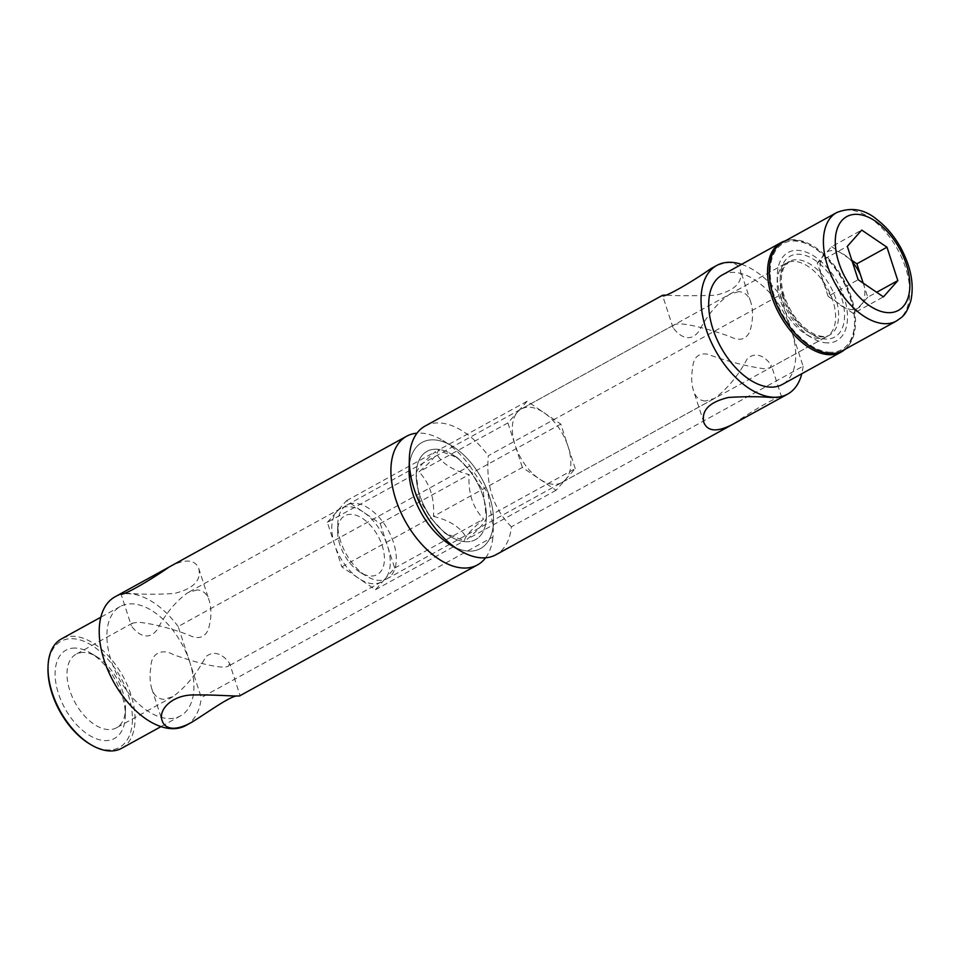 <?xml version="1.0" encoding="UTF-8"?>
<svg xmlns="http://www.w3.org/2000/svg" width="960" height="960" viewBox="0 0 960 960"><rect width="100%" height="100%" fill="white"/><g stroke="black" fill="none" stroke-linecap="round" stroke-linejoin="round"><path stroke-width="0.72" stroke-dasharray="4.8 3.6" d="M511.416 526.812C493.464 508.8 485.76 485.1 488.316 455.724L780 295.104L803.088 366.192L511.416 526.812A73.452 42.204 -118.8 0 1 495.96 554.736M425.1 426.06A73.452 42.204 -118.8 0 1 488.316 455.724M803.088 366.192A73.452 42.204 -118.8 0 1 801.804 373.728M741.564 264.36A73.452 42.204 -118.8 0 1 780 295.104M710.844 268.692C717.816 264.744 724.044 262.752 729.54 262.704C735.252 263.028 738.852 265.464 740.352 270.036C743.22 282.144 735.012 290.532 715.764 295.224C692.556 295.968 675.6 295.908 664.908 295.044M409.092 469.476A60.576 34.8 -118.8 0 1 431.64 439.848A60.576 34.8 -118.8 0 1 474.216 466.884A60.576 34.8 -118.8 0 1 493.44 523.296A60.576 34.8 -118.8 0 1 469.38 551.124A60.576 34.8 -118.8 0 1 450.708 545.052M738.936 291.624L729.624 294.288C717.468 302.928 707.256 315.216 699.012 331.152C686.964 347.184 673.836 328.836 672.996 327.576L674.124 324.852C680.436 320.94 710.82 329.712 729.84 336.492C739.224 341.376 745.86 339.792 749.748 331.716C753.084 320.844 753.444 311.028 750.84 302.28C748.836 295.704 744.864 292.152 738.936 291.624M722.1 275.076A62.436 35.868 -118.8 0 1 791.544 330.648A62.436 35.868 -118.8 0 1 782.328 384.456M785.268 240.888A62.436 35.868 -118.8 0 1 811.668 246.264A62.436 35.868 -118.8 0 1 854.568 324.156A62.436 35.868 -118.8 0 1 844.992 349.344M466.332 541.752A50.364 28.932 -118.8 0 1 416.988 484.32A50.364 28.932 -118.8 0 1 451.788 454.26A50.364 28.932 -118.8 0 1 486.396 517.104A50.364 28.932 -118.8 0 1 466.332 541.752M433.452 516.396C450.648 520.608 461.88 528.228 467.136 539.244C479.544 528.744 485.952 521.52 486.336 517.584L483.264 491.292L471.876 473.052L457.668 457.776L438.204 450.204C437.928 454.02 431.52 461.244 418.992 471.876C429.876 483.36 434.7 498.204 433.452 516.396L522.372 467.436L556.044 490.284L575.256 468.612L486.336 517.584M556.044 490.284L467.136 539.244M575.256 468.612L568.02 446.352A41.976 24.12 61.2 0 0 543.948 412.668A41.976 24.12 61.2 0 0 521.328 408.996A41.976 24.12 61.2 0 0 517.5 412.08L507.9 422.916L515.136 445.176A41.976 24.12 61.2 0 0 539.208 478.86A41.976 24.12 61.2 0 0 554.1 484.32A41.976 24.12 61.2 0 0 561.828 482.532A41.976 24.12 61.2 0 0 565.644 479.448A41.976 24.12 61.2 0 0 568.02 446.352L560.784 424.092L527.112 401.244L438.204 450.204M560.784 424.092L471.876 473.052M527.112 401.244L517.5 412.08A41.976 24.12 61.2 0 0 515.136 445.176L522.372 467.436M507.9 422.916L418.992 471.876M830.472 352.272A60.576 34.8 -118.8 0 1 771.132 283.2A60.576 34.8 -118.8 0 1 812.988 247.044A60.576 34.8 -118.8 0 1 854.604 322.632A60.576 34.8 -118.8 0 1 830.472 352.272M827.424 342.888A50.364 28.932 -118.8 0 1 811.908 337.848A50.364 28.932 -118.8 0 1 777.3 275.004A50.364 28.932 -118.8 0 1 807.888 252.84A50.364 28.932 -118.8 0 1 846.084 304.56A50.364 28.932 -118.8 0 1 827.424 342.888M705.312 401.052C699.372 400.524 695.412 396.972 693.408 390.396C691.44 383.868 691.176 376.464 692.616 368.184C693.324 357.732 698.124 353.028 707.004 354.06C727.224 361.332 746.22 366.216 763.992 368.736L770.124 367.824L771.24 365.1C770.04 363.492 759.78 348.612 747.408 358.452C738.48 375.396 727.548 388.704 714.612 398.388L705.312 401.052M818.904 338.496A41.976 24.12 -118.8 0 1 805.968 334.284A41.976 24.12 -118.8 0 1 777.132 281.916A41.976 24.12 -118.8 0 1 786.132 263.172A41.976 24.12 -118.8 0 1 827.496 288.3A41.976 24.12 -118.8 0 1 826.62 336.708A41.976 24.12 -118.8 0 1 818.904 338.496M733.392 423.972C754.356 409.368 782.136 393.516 781.728 397.356L773.388 397.656M860.424 274.68A32.112 18.444 -118.8 0 1 862.716 280.5A32.112 18.444 -118.8 0 1 864.204 286.308A32.112 18.444 -118.8 0 1 863.04 302.484A32.112 18.444 -118.8 0 1 858.024 308.148A32.112 18.444 -118.8 0 1 845.1 307.86A32.112 18.444 -118.8 0 1 836.304 301.896A32.112 18.444 -118.8 0 1 824.544 285.42A32.112 18.444 -118.8 0 1 820.764 273.792A32.112 18.444 -118.8 0 1 821.928 257.616A32.112 18.444 -118.8 0 1 826.944 251.964A32.112 18.444 -118.8 0 1 839.868 252.252A32.112 18.444 -118.8 0 1 848.664 258.216A32.112 18.444 -118.8 0 1 852.468 262.176M863.172 283.128L867.744 297.192L876.66 292.284M867.744 297.192L853.332 313.44L883.428 296.868M853.332 313.44L828.072 296.304L858.168 279.732M828.072 296.304L817.224 262.92L831.636 246.66L861.72 230.088M831.636 246.66L851.892 260.4M817.224 262.92L847.32 246.348M782.532 242.4A61.908 35.568 -118.8 0 1 843.552 279.468A61.908 35.568 -118.8 0 1 842.256 350.856M340.608 541.284A41.976 24.12 -118.8 0 1 337.8 523.86A41.976 24.12 -118.8 0 1 346.8 505.116A41.976 24.12 -118.8 0 1 388.176 530.244A41.976 24.12 -118.8 0 1 387.3 578.64A41.976 24.12 -118.8 0 1 366.636 576.228A41.976 24.12 -118.8 0 1 340.608 541.284M339.876 544.716A33.576 19.296 -118.8 0 1 337.632 530.784A33.576 19.296 -118.8 0 1 361.584 517.848A33.576 19.296 -118.8 0 1 384.432 559.344A33.576 19.296 -118.8 0 1 360.708 572.676A33.576 19.296 -118.8 0 1 339.876 544.716M469.86 465.9L488.052 493.548L493.32 529.296L492.96 536.988L201.276 697.608L178.176 626.52L469.86 465.9A73.452 42.204 61.2 0 0 442.788 440.448A73.452 42.204 61.2 0 0 416.988 433.176M485.616 557.784A73.452 42.204 61.2 0 0 492.96 536.988M178.176 626.52A73.452 42.204 61.2 0 0 114.96 596.856M185.82 725.532A73.452 42.204 61.2 0 0 201.276 697.608M237.684 695.916L240.084 695.64L229.608 663.384C228.408 661.776 218.088 646.908 205.776 656.724C196.824 673.692 185.892 687.012 172.98 696.672L163.668 699.336C157.752 698.82 153.792 695.268 151.776 688.68C149.808 682.164 149.532 674.796 150.96 666.576C150.996 653.376 162.264 648.108 173.436 654.684C192.276 661.416 222.312 669.972 228.48 666.096L229.608 663.384M455.052 547.392A60.576 34.8 61.2 0 0 493.26 525.516A60.576 34.8 61.2 0 0 493.512 521.484A60.576 34.8 61.2 0 0 451.896 445.908A60.576 34.8 61.2 0 0 433.224 439.836A60.576 34.8 61.2 0 0 409.44 464.568M189.732 662.064A62.436 35.868 61.2 0 0 131.76 603.84A62.436 35.868 61.2 0 0 120.276 606.504A62.436 35.868 61.2 0 0 118.968 678.492A62.436 35.868 61.2 0 0 180.516 715.884A62.436 35.868 61.2 0 0 189.732 662.064M121.656 748.284A62.436 35.868 61.2 0 0 127.38 685.284A62.436 35.868 61.2 0 0 72.912 636.252A62.436 35.868 61.2 0 0 61.428 638.916M436.272 449.208A50.364 28.932 61.2 0 0 416.208 473.856A50.364 28.932 61.2 0 0 450.816 536.7A50.364 28.932 61.2 0 0 485.616 506.64A50.364 28.932 61.2 0 0 436.272 449.208M327.36 522.336L346.56 500.676L363.396 512.1A41.976 24.12 -118.8 0 1 387.468 545.784L394.704 568.044L385.104 578.88A41.976 24.12 -118.8 0 1 381.276 581.952A41.976 24.12 -118.8 0 1 358.656 578.292L341.82 566.868L327.36 522.336L416.268 473.376C416.544 469.56 422.94 462.336 435.468 451.704C440.532 462.6 451.752 470.22 469.152 474.564C467.904 492.756 472.728 507.588 483.612 519.084C471.204 529.584 464.796 536.808 464.4 540.756L444.948 533.184L430.728 517.896L419.352 499.668L416.208 473.856M416.268 473.376L416.136 476.556M380.244 523.524L387.468 545.784A41.976 24.12 -118.8 0 1 385.104 578.88L375.492 589.716L358.656 578.292A41.976 24.12 -118.8 0 1 334.584 544.596A41.976 24.12 -118.8 0 1 336.96 511.5A41.976 24.12 -118.8 0 1 340.788 508.428A41.976 24.12 -118.8 0 1 348.504 506.64A41.976 24.12 -118.8 0 1 363.396 512.1L380.244 523.524L469.152 474.564M346.56 500.676L435.468 451.704M375.492 589.716L464.4 540.756M394.704 568.044L483.612 519.084M341.82 566.868L430.728 517.896M89.616 743.904A60.576 34.8 61.2 0 0 131.472 707.748A60.576 34.8 61.2 0 0 72.132 638.688A60.576 34.8 61.2 0 0 48 668.328M75.18 648.06A50.364 28.932 61.2 0 0 56.52 686.4A50.364 28.932 61.2 0 0 94.716 738.12A50.364 28.932 61.2 0 0 125.304 715.956A50.364 28.932 61.2 0 0 90.708 653.112A50.364 28.932 61.2 0 0 75.18 648.06M197.292 589.908L187.992 592.572C175.836 601.2 165.612 613.512 157.332 629.508C145.296 645.42 132.204 627.12 131.352 625.86L132.48 623.136L138.624 622.224C153.48 623.868 169.98 628.044 188.1 634.74C197.532 639.672 204.204 638.088 208.128 629.988C211.452 619.116 211.8 609.3 209.196 600.564C207.192 593.976 203.22 590.424 197.292 589.908M83.7 652.464A41.976 24.12 61.2 0 0 75.984 654.252A41.976 24.12 61.2 0 0 75.108 702.648A41.976 24.12 61.2 0 0 116.472 727.788A41.976 24.12 61.2 0 0 125.484 709.032A41.976 24.12 61.2 0 0 96.636 656.664A41.976 24.12 61.2 0 0 83.7 652.464M169.212 566.976C184.812 558.696 194.652 559.14 198.72 568.32C201.576 580.428 193.368 588.828 174.096 593.508C156.576 594.552 141.624 594.48 129.228 593.304L120.888 593.604L131.364 625.848M836.688 212.568A61.908 35.568 -118.8 0 1 897.72 249.636A61.908 35.568 -118.8 0 1 896.424 321.024M783.312 295.98A46.164 26.532 -118.8 0 1 815.004 260.22A46.164 26.532 -118.8 0 1 838.872 333.684A46.164 26.532 -118.8 0 1 783.312 295.98M782.94 297.696A41.976 24.12 -118.8 0 1 789.132 261.516A41.976 24.12 -118.8 0 1 830.508 286.644A41.976 24.12 -118.8 0 1 829.632 335.052A41.976 24.12 -118.8 0 1 782.94 297.696M750.828 302.28L740.352 270.036M672.996 327.576L662.52 295.32M457.668 457.776L451.788 454.26M486.468 514.404L486.396 517.104M812.988 247.044L811.668 246.264M854.604 322.632L854.568 324.156M561.828 482.532L714.612 398.388M770.124 367.824L826.62 336.708M521.328 408.996L674.124 324.852M729.624 294.288L786.132 263.172M781.728 397.356L771.24 365.1M703.884 422.64L693.408 390.396M805.968 334.284L811.908 337.848M777.132 281.916L777.3 275.004M346.8 505.116L789.132 261.516L783.432 268.212L781.74 274.512C780.84 280.764 781.692 288.036 784.296 296.34C791.208 314.964 801.348 327.648 814.692 334.356C821.316 336.984 826.296 337.224 829.632 335.052L387.3 578.64M360.708 572.676L366.636 576.228M337.632 530.784L337.8 523.86M451.896 445.908L442.788 440.448M493.512 521.484L493.32 529.296M151.776 688.68L162.252 720.924M120.276 606.504L100.8 617.232M180.516 715.884L161.04 726.6M444.948 533.184L450.816 536.7M340.788 508.428L187.992 592.572M132.48 623.136L75.984 654.252M381.276 581.952L228.48 666.096M172.98 696.672L116.472 727.788M198.72 568.32L209.196 600.564M96.636 656.664L90.708 653.112M125.484 709.032L125.304 715.956"/><path stroke-width="1.44" d="M801.804 373.728A73.452 42.204 -118.8 0 1 787.644 394.104L495.96 554.736A73.452 42.204 -118.8 0 1 459.816 550.512A73.452 42.204 -118.8 0 1 409.344 458.868A73.452 42.204 -118.8 0 1 425.1 426.06L662.52 295.32C662.064 299.16 689.784 283.38 710.844 268.692L716.784 265.428A73.452 42.204 -118.8 0 1 741.564 264.36M787.644 394.104A73.452 42.204 -118.8 0 1 715.248 350.124A73.452 42.204 -118.8 0 1 716.784 265.428M664.908 295.044L662.532 295.308M459.816 550.512L450.708 545.052A60.576 34.8 -118.8 0 1 409.092 469.476L409.344 458.868M844.992 349.344A62.436 35.868 -118.8 0 1 841.176 352.044L782.328 384.456A62.436 35.868 -118.8 0 1 770.844 387.12A62.436 35.868 -118.8 0 1 716.376 338.088A62.436 35.868 -118.8 0 1 722.1 275.076L780.948 242.664A62.436 35.868 -118.8 0 1 785.268 240.888M841.176 352.044A62.436 35.868 -118.8 0 1 829.692 354.708A62.436 35.868 -118.8 0 1 775.224 305.676A62.436 35.868 -118.8 0 1 780.948 242.664M773.388 397.656C760.956 396.48 746.028 396.408 728.592 397.428C709.284 402.072 701.052 410.472 703.884 422.64C707.88 431.82 717.72 432.264 733.392 423.972L781.704 397.38M852.468 262.176A32.112 18.444 -118.8 0 1 860.424 274.68L863.172 283.128M897.828 280.62L883.428 296.868L858.168 279.732L847.32 246.348L861.72 230.088L886.98 247.224L897.828 280.62L876.66 292.284M851.892 260.4L856.896 263.796L886.98 247.224M856.896 263.796L860.424 274.68M896.424 321.024L842.256 350.856A61.908 35.568 -118.8 0 1 773.388 295.752A61.908 35.568 -118.8 0 1 782.532 242.4L836.688 212.568C851.268 206.82 864.756 209.196 877.152 219.708C886.188 226.668 893.904 235.728 900.276 246.9C910.788 266.1 914.328 284.004 910.896 300.6C905.748 316.428 902.112 316.752 896.424 321.024A61.908 35.568 -118.8 0 1 827.556 265.92A61.908 35.568 -118.8 0 1 836.688 212.568M416.988 433.176A73.452 42.204 61.2 0 0 406.644 436.224A73.452 42.204 61.2 0 0 405.108 520.92A73.452 42.204 61.2 0 0 477.504 564.9A73.452 42.204 61.2 0 0 485.616 557.784M406.644 436.224L114.96 596.856A73.452 42.204 61.2 0 0 113.424 681.552A73.452 42.204 61.2 0 0 185.82 725.532L191.76 722.256C208.86 711.744 230.652 695.556 237.684 695.916M477.504 564.9L240.072 695.652C240.576 696.888 217.152 694.596 194.94 694.956C172.62 694.272 157.632 709.728 162.252 720.924C163.74 725.484 167.352 727.92 173.064 728.256C178.548 728.22 184.776 726.216 191.76 722.256M409.44 464.568A60.576 34.8 61.2 0 0 455.052 547.392M100.8 617.232L61.428 638.916A62.436 35.868 61.2 0 0 48.036 666.804A62.436 35.868 61.2 0 0 90.936 744.696A62.436 35.868 61.2 0 0 121.656 748.284L161.04 726.6M48.036 666.804L48 668.328A60.576 34.8 61.2 0 0 89.616 743.904L90.936 744.696M120.888 593.604C120.432 597.444 148.152 581.664 169.212 566.976L120.9 593.58M838.86 262.728A53.508 30.744 -118.8 0 1 875.604 221.28A53.508 30.744 -118.8 0 1 903.264 306.432A53.508 30.744 -118.8 0 1 838.86 262.728"/></g></svg>
